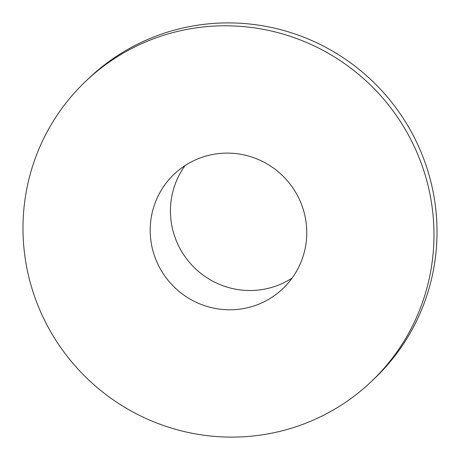 <?xml version="1.0" encoding="UTF-8"?>
<svg xmlns="http://www.w3.org/2000/svg" width="460" height="460" viewBox="0 0 460 460"><rect width="100%" height="100%" fill="white"/><g stroke="black" fill="none" stroke-linecap="round" stroke-linejoin="round"><path stroke-width="0.69" d="M181.936 28.209A207.213 203.935 46.4 0 1 430.951 182.12A207.213 203.935 -133.6 0 1 374.428 378.603L371.392 381.495A207.213 203.935 -133.6 0 0 427.909 185.012A207.213 203.935 46.4 0 0 285.085 34.672A207.213 203.935 46.4 0 0 85.571 81.409L88.607 78.516A207.213 203.935 46.4 0 1 181.936 28.209M292.157 278.036A78.936 77.688 -133.6 0 1 172.753 229.862A78.936 77.688 46.4 0 1 185.052 165.583M152.507 249.142A78.936 77.688 -133.6 0 0 206.919 306.412A78.936 77.688 -133.6 0 0 282.923 288.61A78.936 77.688 -133.6 0 0 304.457 213.762A78.936 77.688 46.4 0 0 250.044 156.486A78.936 77.688 46.4 0 0 174.041 174.294A78.936 77.688 46.4 0 0 152.507 249.142M371.392 381.495A207.213 203.935 -133.6 0 1 171.879 428.231A207.213 203.935 -133.6 0 1 29.049 277.892A207.213 203.935 46.4 0 1 85.571 81.409"/></g></svg>
